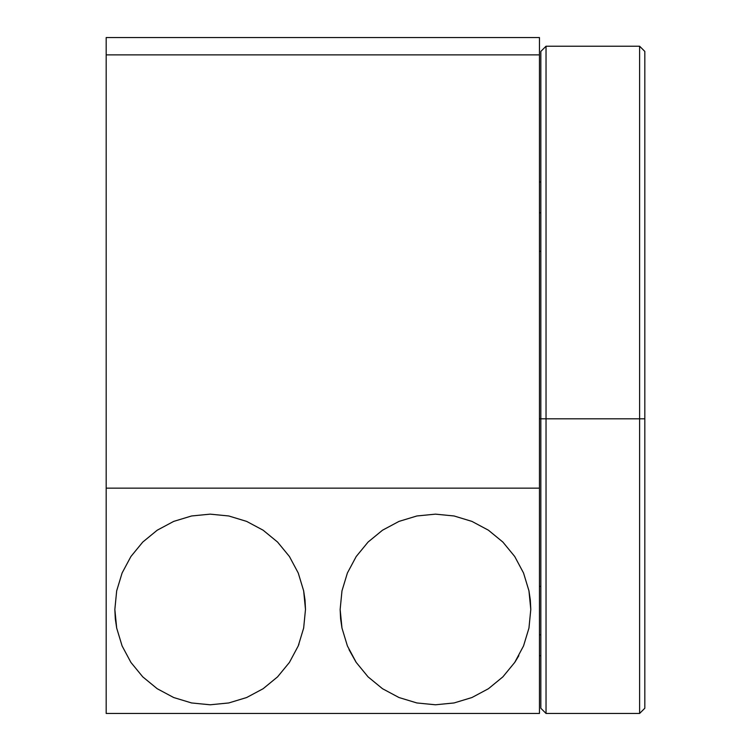 <?xml version="1.0" encoding="UTF-8"?>
<svg xmlns="http://www.w3.org/2000/svg" width="751" height="751" viewBox="0 0 751 751"><rect width="100%" height="100%" fill="white"/><g stroke="black" fill="none" stroke-linecap="round" stroke-linejoin="round"><path stroke-width="1.13" d="M115.307 618.805L114.847 609.465L116.677 590.868L122.103 572.985L130.918 556.51L142.765 542.062L157.212 530.206L173.688 521.401L191.571 515.975L210.167 514.144L228.764 515.975L246.647 521.401L263.122 530.206L277.57 542.062L289.426 556.51L298.231 572.985L303.657 590.868L305.028 600.124L305.488 609.465L303.657 628.061L298.231 645.944L289.426 662.42L277.57 676.867L263.122 688.723L246.647 697.529L228.764 702.955L210.167 704.785L191.571 702.955L173.688 697.529L157.212 688.723L142.765 676.867L130.918 662.42L122.103 645.944L116.677 628.061L115.307 618.805L116.677 628.061L122.103 645.944L130.918 662.42L142.765 676.867L157.212 688.723L173.688 697.529L191.571 702.955L210.167 704.785L228.764 702.955L246.647 697.529L263.122 688.723L277.57 676.867L289.426 662.42L298.231 645.944L289.426 662.42L277.57 676.867L263.122 688.723L246.647 697.529L228.764 702.955L210.167 704.785L191.571 702.955L173.688 697.529L157.212 688.723L142.765 676.867L130.918 662.42L122.103 645.944L116.677 628.061L114.847 609.465L115.307 618.805M340.607 618.805L340.147 609.465L341.977 590.868L347.403 572.985L356.218 556.51L368.065 542.062L382.512 530.206L398.988 521.401L416.871 515.975L435.467 514.144L454.064 515.975L471.947 521.401L488.422 530.206L502.87 542.062L514.726 556.51L523.531 572.985L528.957 590.868L530.328 600.124L530.788 609.465L528.957 628.061L523.531 645.944L514.726 662.42L502.87 676.867L488.422 688.723L471.947 697.529L454.064 702.955L435.467 704.785L416.871 702.955L398.988 697.529L382.512 688.723L368.065 676.867L356.218 662.42L347.403 645.944L341.977 628.061L340.607 618.805M106.182 37.55L106.182 54.879L539.453 54.879L539.453 37.55L106.182 37.55L539.453 37.55L539.453 54.879L106.182 54.879L106.182 713.45L539.453 713.45L539.453 54.879L539.453 488.15L106.182 488.15L539.453 488.15L539.453 713.45L106.182 713.45L106.182 37.55M514.998 662.016L518.828 655.698M502.87 676.867L514.726 662.42L502.87 676.867L488.422 688.723L502.87 676.867M471.947 697.529L488.422 688.723L471.947 697.529L454.064 702.955L471.947 697.529M435.467 704.785L454.064 702.955L435.467 704.785L416.871 702.955L435.467 704.785M398.988 697.529L416.871 702.955L398.988 697.529L382.512 688.723L398.988 697.529M368.065 676.867L382.512 688.723L368.065 676.867L356.218 662.42L368.065 676.867M349.027 649.634L355.946 662.016M298.391 645.55L298.964 644.123M114.847 609.465L116.677 590.868L122.103 572.985L130.918 556.51L142.765 542.062L157.212 530.206L173.688 521.401L191.571 515.975L210.167 514.144L228.764 515.975L246.647 521.401L263.122 530.206L277.57 542.062L289.426 556.51L298.231 572.985L303.657 590.868L305.488 609.465L303.657 628.061L298.231 645.944M356.218 662.42L347.403 645.944L341.977 628.061L340.147 609.465L341.977 590.868L347.403 572.985L356.218 556.51L368.065 542.062L382.512 530.206L398.988 521.401L416.871 515.975L435.467 514.144L454.064 515.975L471.947 521.401L488.422 530.206L502.87 542.062L514.726 556.51L523.531 572.985L528.957 590.868L530.788 609.465L528.957 628.061L523.531 645.944L514.726 662.42M539.453 634.848L540.833 634.848L539.453 634.848M639.617 713.45L644.818 708.249L644.818 418.823L639.617 418.823L639.617 713.45L639.617 418.823L644.818 418.823L644.818 51.415L644.818 708.249L639.617 713.45L546.033 713.45L546.033 418.823L546.033 713.45L639.617 713.45M540.833 51.415L540.833 418.823L539.453 418.823L540.833 418.823L540.833 51.415L546.033 46.215L546.033 418.823L546.033 46.215L639.617 46.215L639.617 418.823L546.033 418.823L639.617 418.823L639.617 46.215L644.818 51.415M540.833 418.823L546.033 418.823L540.833 418.823L540.833 708.249L546.033 713.45L540.833 708.249L540.833 418.823M539.453 212.796L540.833 212.796L539.453 212.796M539.453 586.371L540.833 586.371M539.453 655.698L540.833 655.698M539.453 181.958L540.833 181.958M539.453 251.285L540.833 251.285"/></g></svg>
